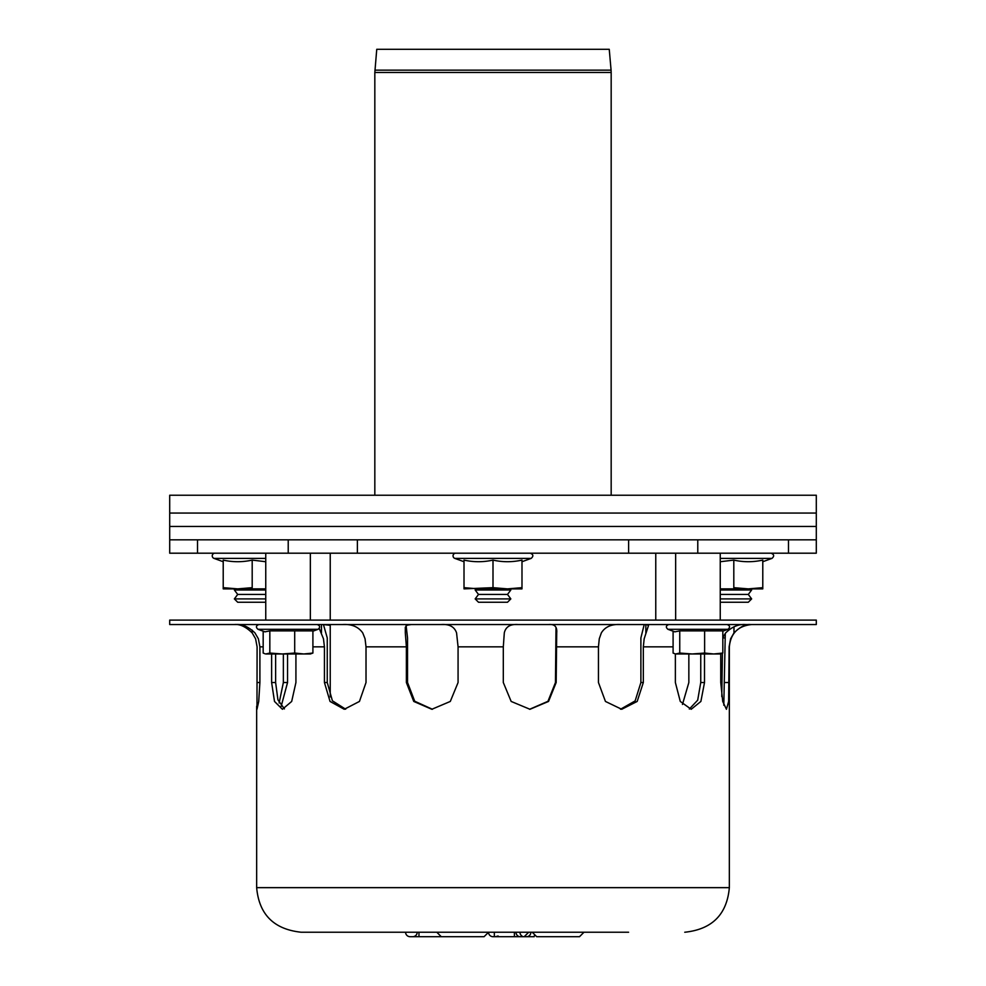 <?xml version="1.0" encoding="UTF-8"?>
<svg xmlns="http://www.w3.org/2000/svg" width="986" height="986" viewBox="0 0 986 986"><rect width="100%" height="100%" fill="white"/><g stroke="black" fill="none" stroke-linecap="round" stroke-linejoin="round"><path stroke-width="1.48" d="M722.824 631.188L728.001 629.302L667.916 629.302L674.868 631.841L679.748 630.867L679.748 653.052L675.657 653.977L720.248 653.977L722.824 653.052L722.824 630.867L704.62 630.867L704.62 653.052L713.728 653.977L722.824 653.052M673.093 631.188L673.093 653.052L674.88 653.767M679.748 630.867L704.62 630.867M704.62 653.052L692.184 653.977L679.748 653.052M312.907 631.188L318.084 629.302L257.999 629.302L264.963 631.841L269.831 630.867L269.831 653.052L265.752 653.977L310.344 653.977L312.907 653.052L312.907 630.867L294.703 630.867L294.703 653.052L303.811 653.977L312.907 653.052M263.176 631.188L263.176 653.052L264.963 653.767M269.831 630.867L294.703 630.867M294.703 653.052L282.267 653.977L269.831 653.052M478.506 602.249L507.494 602.249L510.834 598.909L475.166 598.909L478.506 602.249M475.166 598.909L478.506 594.447L507.494 594.447L510.834 598.909M478.506 594.447L475.166 589.985L510.834 589.985L507.494 594.447M509.996 588.876L510.834 589.985M720.248 602.249L748.3 602.249L751.64 598.909L720.248 598.909M720.248 594.447L748.3 594.447L751.64 598.909M720.248 589.985L751.64 589.985L748.3 594.447M750.802 588.876L751.64 589.985M265.752 594.447L237.7 594.447L234.36 598.909L237.7 602.249L265.752 602.249M234.36 598.909L265.752 598.909M237.7 594.447L234.36 589.985L265.752 589.985M816.297 526.45L169.703 526.45L169.703 513.065L816.297 513.065L169.703 513.065L169.703 495.231L816.297 495.231L816.297 539.823L169.703 539.823L169.703 526.45L816.297 526.45M197.508 553.195L197.508 539.823L169.703 539.823L169.703 553.195L816.297 553.195L816.297 539.823L788.492 539.823L788.492 553.195M697.78 553.195L697.78 539.823L288.22 539.823L288.22 553.195M521.988 561.724L531.146 558.396L454.854 558.396A2.675 2.675 0 0 1 455.766 553.195M493 587.668L464.012 588.876L464.012 560.097C473.674 562.242 483.337 562.242 493 560.097C502.663 562.242 512.326 562.242 521.988 560.097L521.988 587.668L507.494 588.876L493 587.668L493 560.097M510.834 588.876L478.506 588.876L464.012 587.668M507.494 588.876L521.988 588.876L521.988 587.668M762.782 561.724L771.952 558.396L720.248 558.396M720.248 561.724L733.806 560.097C743.469 562.242 753.131 562.242 762.782 560.097L762.782 587.668L748.3 588.876L733.806 587.668L733.806 560.097M751.64 588.876L762.782 588.876L762.782 587.668M748.3 588.876L720.248 588.876M252.194 560.097L252.194 587.668L237.7 588.876L223.218 588.876L223.218 560.097C232.869 562.242 242.531 562.242 252.194 560.097L265.752 561.724M265.752 588.876L237.7 588.876L223.218 587.668M265.752 558.396L214.048 558.396A2.675 2.675 0 0 1 214.96 553.195M655.764 620.095L655.764 553.195M436.81 932.238L441.272 936.7L484.077 936.7L488.538 932.238A4.462 4.462 0 0 0 493 936.7L494.343 936.7L494.343 932.238L532.243 932.238L536.704 936.7L579.509 936.7L583.971 932.238M494.343 936.7L524.219 936.7L514.409 936.7L514.409 932.238M418.976 932.238L418.976 936.7L410.053 936.7L452.315 936.7M169.703 620.095L816.297 620.095L816.297 624.545L169.703 624.545L169.703 620.095M688.844 653.977L688.844 682.522L682.46 704.46M722.824 637.412L725.671 632.901C731.994 626.776 738.637 623.99 745.576 624.545M750.42 624.545C745.736 623.953 740.252 626.739 733.978 632.901L733.978 626.751M646.582 624.545L648.48 625.592L644.166 638.78L643.328 646.841L643.328 682.522L637.178 701.44L621.722 709.279L605.441 701.44L598.453 682.522L598.453 646.841L599.278 638.78L601.337 632.901C605.121 626.776 611.554 623.99 620.638 624.545M645.842 632.901L645.842 624.545M405.308 627.318L405.308 632.901L405.345 627.195L406.996 625.198L411.236 624.545M441.112 624.545C449.32 623.953 454.472 626.739 456.567 632.901L458.071 646.841L458.071 682.522L450.306 701.44L431.831 709.279L413.75 701.44L406.38 682.522L406.38 646.841L405.308 632.901M548.66 624.545C554.588 623.953 557.275 626.739 556.72 632.901L556.166 682.522L548.536 701.44L529.975 709.279L511.167 701.44L503.304 682.522L503.304 646.841L504.302 632.901C505.707 626.763 510.317 623.978 518.118 624.545M556.733 632.026L556.72 631.25M723.81 705.261L725.289 633.332M733.978 632.901L730.614 638.78L729.122 646.841L728.642 701.44L726.435 709.279L722.726 701.44L720.741 682.522L720.741 653.854M620.502 709.242L635.132 700.923L640.888 682.522L640.888 637.93L644.203 624.545M405.985 624.606L407.538 637.93L407.538 682.522L414.712 701.231L432.41 709.267M529.618 709.279L547.957 701.317L555.463 682.522L556.005 627.379M689.325 709.057L697.681 700.196L700.75 682.522L700.75 653.977M704.509 653.977L704.509 682.522L700.886 701.44L691.211 709.279L680.278 701.44L675.373 682.522L675.373 653.903M342.549 624.545C351.608 623.953 358.337 626.739 362.725 632.901L365.054 638.78L366.016 646.841L366.016 682.522L359.446 701.44L344.262 709.279L330.039 701.44L324.431 682.522L324.431 646.841L323.47 638.78L319.242 628.439M722.405 653.262L721.789 696.597M257.58 624.89L255.941 624.545M330.236 625.309L323.445 624.582M252.169 630.091L252.169 632.901C245.847 626.763 239.918 623.978 234.372 624.545M235.987 624.545C242.186 623.953 248.497 626.739 254.943 632.901L258.381 638.78L259.897 646.841L259.897 682.522L258.726 701.44L256.976 709.279L257.099 646.841L255.584 638.78L252.157 632.876M321.485 624.545L321.485 632.901M317.837 624.619L318.503 624.545M295.923 653.977L295.923 682.522L291.683 701.44L282.415 709.279L274.502 701.44L271.618 682.522L271.618 653.977M275.624 653.977L275.624 682.522L277.929 699.838L284.436 708.909M279.124 702.969L283.364 682.522L283.364 653.977M287.555 653.977L287.555 682.522L281.158 706.37M323.433 624.545L327.253 637.93L327.253 682.522L332.405 700.799L345.667 709.217M684.752 932.238C712.077 929.354 726.953 914.49 729.344 887.647L256.656 887.647C259.047 914.49 273.923 929.354 301.248 932.238L628.587 932.238M405.603 932.238A4.462 4.462 0 0 0 410.053 936.7A4.462 4.462 0 0 1 405.603 932.238L417.189 932.238A4.462 4.462 0 0 1 412.727 936.7A4.462 4.462 0 0 0 417.189 932.238M522.716 936.7L534.215 936.7L534.215 935.936M374.926 70.142L611.073 70.142L609.249 49.3L376.751 49.3L374.828 72.471L374.828 495.231M357.388 539.823L357.388 553.195M628.612 539.823L628.612 553.195M724.685 682.522L729.122 682.522M640.888 682.522L643.328 682.522M407.538 682.522L406.38 682.522M555.463 682.522L556.166 682.522M700.75 682.522L704.509 682.522M729.122 646.841L729.344 646.841C730.663 633.308 738.095 625.876 751.64 624.545M643.328 646.841L673.093 646.841M458.071 646.841L503.304 646.841M366.016 646.841L406.38 646.841M556.166 646.841L598.453 646.841M722.824 637.93L724.685 637.93M275.624 682.522L271.618 682.522M287.555 682.522L283.364 682.522M259.897 682.522L257.099 682.522M259.897 646.841L263.176 646.841M312.907 646.841L324.431 646.841M327.253 682.522L324.431 682.522M526.672 936.7A4.462 4.19 -90 0 0 530.862 932.238M519.967 932.238A4.462 4.19 -90 0 0 522.161 936.158M516.011 932.238A4.462 4.19 -90 0 0 519.659 936.663M374.828 72.471L611.172 72.471L611.073 70.142M728.001 629.302C730.318 627.269 730.034 625.679 727.163 624.545M667.916 629.302C665.599 627.269 665.87 625.679 668.755 624.545M318.084 629.302C320.401 627.269 320.13 625.679 317.245 624.545M257.999 629.302C255.682 627.269 255.966 625.679 258.837 624.545M476.004 588.876L475.166 589.985M235.198 588.876L234.36 589.985M720.248 620.095L720.248 553.195M675.657 620.095L675.657 553.195M310.344 620.095L310.344 553.195M265.752 620.095L265.752 553.195M464.012 561.724L454.854 558.396M531.146 558.396C533.673 556.166 533.364 554.428 530.234 553.195M771.952 558.396C774.478 556.166 774.17 554.428 771.04 553.195M223.218 561.724L214.048 558.396M330.236 553.195L330.236 620.095M330.236 624.545L330.236 696.917M528.669 932.238L524.219 936.7M498.103 935.985L495.675 936.7M729.344 887.647L729.344 646.841M256.656 887.647L256.656 706.247M611.172 495.231L611.172 72.471"/></g></svg>
